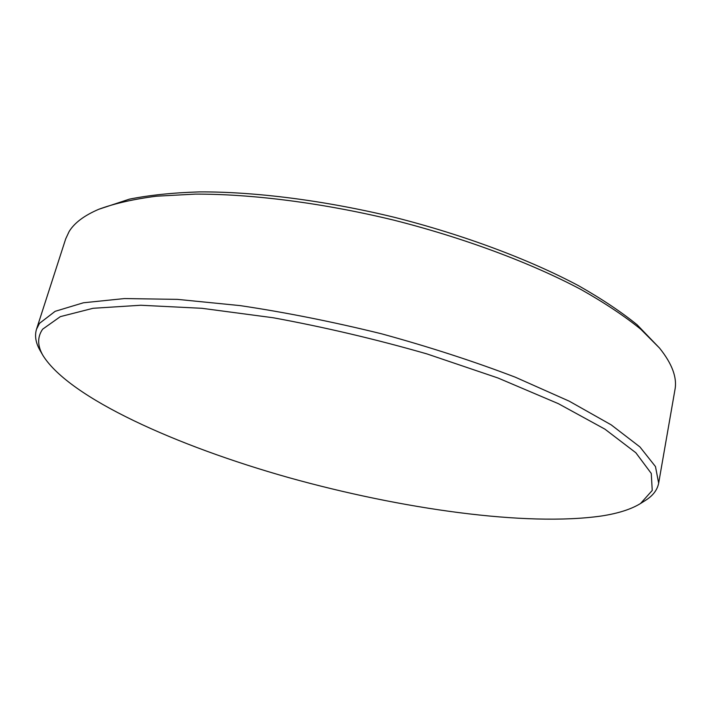 <?xml version="1.0" encoding="UTF-8"?>
<svg xmlns="http://www.w3.org/2000/svg" width="711" height="711" viewBox="0 0 711 711"><rect width="100%" height="100%" fill="white"/><g stroke="black" fill="none" stroke-linecap="round" stroke-linejoin="round"><path stroke-width="1.07" d="M601.622 515.973C526.273 526.78 401.617 509.112 288.87 477.65C176.746 446.073 69.794 398.133 43.06 355.642C37.345 345.866 37.212 337.041 42.651 329.175L60.364 316.626L93.088 308.29L140.778 305.25L201.897 308.298L273.246 317.764C324.527 327.184 375.755 339.227 426.929 353.909L497.949 377.985L558.366 403.67L604.865 429.115L635.847 452.756L651.267 473.437L652.236 490.457L640.54 503.504C631.217 509.245 618.25 513.404 601.622 515.973M43.06 355.642L40.136 350.576C35.719 342.951 34.51 335.823 36.519 329.202L39.496 323.345L55.129 311.329L83.418 302.779L124.478 298.558L177.43 299.367L240.202 305.614C286 312.467 333.112 321.861 381.531 333.797C429.337 346.924 473.899 361.375 515.217 377.159L569.227 401.173L611.167 424.84L639.927 446.935L655.48 466.576L658.653 483.169C657.337 489.959 652.947 495.7 645.481 500.384L640.54 503.504M36.519 329.202L65.705 238.852L69.127 231.519C74.397 222.89 84.271 215.486 98.749 209.292C114.373 203.506 133.615 199.142 156.482 196.192L195.321 194.112C251.987 193.934 322.581 202.919 393.636 220.099C464.505 238.043 531.144 263.017 581.18 289.599C604.785 302.957 624.64 316.173 640.762 329.229L659.532 348.07C672.117 363.748 677.263 377.603 674.97 389.637L658.653 483.169M98.749 209.292L129.446 199.133C149.532 195.134 172.915 192.717 199.595 191.89C255.329 191.668 324.625 200.449 394.329 217.29C463.848 234.906 529.242 259.453 578.443 285.644C601.648 298.816 621.21 311.853 637.109 324.767L659.532 348.07"/></g></svg>
